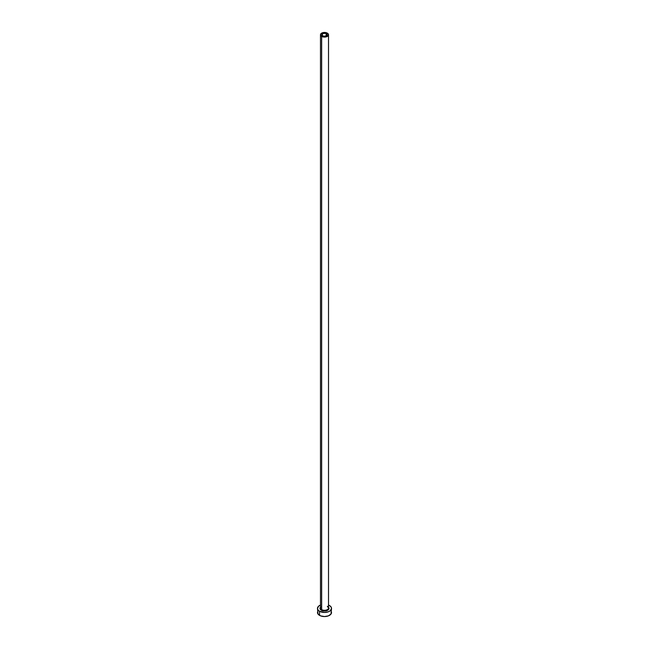 <?xml version="1.0" encoding="UTF-8"?>
<svg xmlns="http://www.w3.org/2000/svg" width="649" height="649" viewBox="0 0 649 649"><rect width="100%" height="100%" fill="white"/><g stroke="black" fill="none" stroke-linecap="round" stroke-linejoin="round"><path stroke-width="0.97" d="M322.658 35.833A2.612 1.509 180 0 1 321.888 34.77A2.612 1.509 180 0 1 323.502 33.375A2.612 1.509 180 0 1 326.342 33.699L325.952 36.02L323.502 36.157L321.945 35.062L323.048 33.513L325.498 33.375L327.055 34.47L326.342 35.833L326.342 33.699A2.612 1.509 180 0 1 327.112 34.77A2.612 1.509 180 0 1 325.498 36.157A2.612 1.509 180 0 1 322.658 35.833M320.525 607.675A4.016 2.32 0 0 0 321.661 609.622L321.304 610.238A4.519 2.604 180 0 1 320.484 607.204M320.484 34.77L320.484 607.983A4.016 2.32 0 0 0 321.661 609.622A4.016 2.32 0 0 0 326.033 610.125A4.016 2.32 0 0 0 328.516 607.983L328.516 34.77A4.016 2.32 180 0 1 326.033 36.912A4.016 2.32 180 0 1 321.661 36.409L321.661 609.622L321.661 36.409A4.016 2.32 180 0 1 320.484 34.77A4.016 2.32 180 0 1 322.967 32.628A4.016 2.32 180 0 1 327.339 33.131A4.016 2.32 180 0 1 328.516 34.77L327.339 33.131L324.5 32.45L321.661 33.131L320.484 34.77L321.661 36.409L324.5 37.082L327.339 36.409L328.516 34.77M318.01 610.944L317.475 612.494A7.025 4.056 0 0 0 319.535 615.366L319.535 611.261L324.5 612.453L328.402 611.772L330.341 610.652L331.525 608.397L330.99 606.847L329.465 605.525A7.025 4.056 180 0 1 331.525 608.397A7.025 4.056 180 0 1 327.185 612.145A7.025 4.056 180 0 1 319.535 611.261L319.535 615.366A7.025 4.056 0 0 0 327.185 616.242A7.025 4.056 0 0 0 331.525 612.494L330.99 610.944M320.598 605.022L318.659 606.142L317.475 608.397L318.01 609.946L319.535 611.261A7.025 4.056 180 0 1 317.475 608.397A7.025 4.056 180 0 1 320.484 605.071M329.465 605.525L328.402 605.022M328.256 606.945L329.019 608.397L328.256 609.849L324.5 611.001L320.744 609.849L319.981 608.397L320.744 606.945M317.475 608.397L318.01 614.043L320.598 615.869L324.5 616.55L328.402 615.869L330.99 614.043L331.525 608.397M328.516 607.204A4.519 2.604 180 0 1 327.161 610.506A4.519 2.604 180 0 1 321.304 610.238L321.661 609.622A4.016 2.32 0 0 0 325.782 610.182A4.016 2.32 0 0 0 328.475 608.3A4.016 2.32 0 0 0 327.339 606.344M328.516 607.983L327.445 606.58"/></g></svg>
